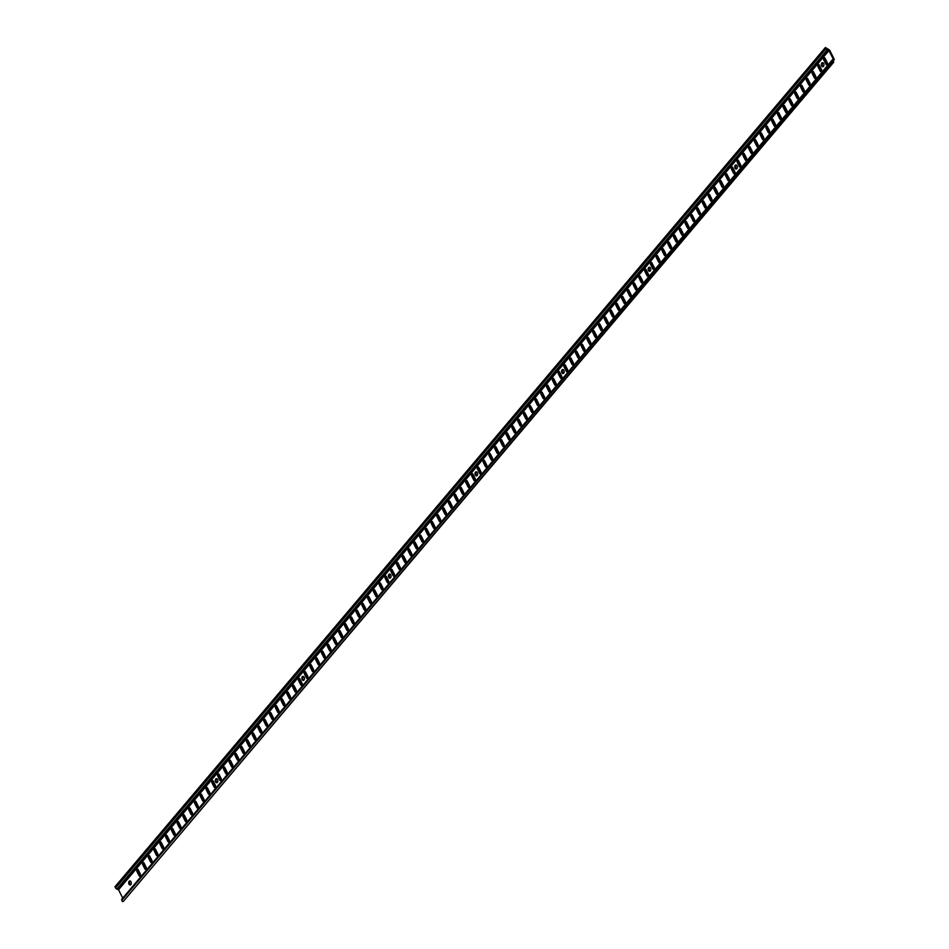 <?xml version="1.0" encoding="UTF-8"?>
<svg xmlns="http://www.w3.org/2000/svg" width="949" height="949" viewBox="0 0 949 949"><rect width="100%" height="100%" fill="white"/><g stroke="black" fill="none" stroke-linecap="round" stroke-linejoin="round"><path stroke-width="1.42" d="M130.582 884.848A2.04 1.293 84.9 0 1 129.562 883.234A2.04 1.293 84.9 0 1 129.989 881.218A2.04 1.293 84.9 0 1 130.238 880.992M129.147 881.301A2.04 1.293 -95.1 0 0 128.791 883.638A2.04 1.293 -95.1 0 0 130.167 885.002A2.04 1.293 -95.1 0 0 130.832 884.622A2.04 1.293 -95.1 0 0 131.176 882.285A2.04 1.293 -95.1 0 0 129.799 880.921A2.04 1.293 -95.1 0 0 129.147 881.301M217.155 782.569A2.04 1.293 84.9 0 1 216.147 780.956A2.04 1.293 84.9 0 1 216.562 778.939A2.04 1.293 84.9 0 1 216.811 778.714M215.731 779.022A2.04 1.293 -95.1 0 0 215.376 781.359A2.04 1.293 -95.1 0 0 216.752 782.723A2.04 1.293 -95.1 0 0 217.404 782.344A2.04 1.293 -95.1 0 0 217.76 780.007A2.04 1.293 -95.1 0 0 216.384 778.643A2.04 1.293 -95.1 0 0 215.731 779.022M303.739 680.291A2.04 1.293 84.9 0 1 302.731 678.677A2.04 1.293 84.9 0 1 303.146 676.661A2.04 1.293 84.9 0 1 303.395 676.435M302.304 676.732A2.04 1.293 -95.1 0 0 301.96 679.069A2.04 1.293 -95.1 0 0 303.336 680.433A2.04 1.293 -95.1 0 0 303.988 680.065A2.04 1.293 -95.1 0 0 304.344 677.728A2.04 1.293 -95.1 0 0 302.968 676.364A2.04 1.293 -95.1 0 0 302.304 676.732M390.324 578.012A2.04 1.293 84.9 0 1 389.304 576.387A2.04 1.293 84.9 0 1 389.731 574.382A2.04 1.293 84.9 0 1 389.98 574.157M388.888 574.453A2.04 1.293 -95.1 0 0 388.544 576.79A2.04 1.293 -95.1 0 0 389.909 578.155A2.04 1.293 -95.1 0 0 390.573 577.787A2.04 1.293 -95.1 0 0 390.929 575.45A2.04 1.293 -95.1 0 0 389.553 574.086A2.04 1.293 -95.1 0 0 388.888 574.453M476.908 475.734A2.04 1.293 84.9 0 1 475.888 474.109A2.04 1.293 84.9 0 1 476.315 472.104A2.04 1.293 84.9 0 1 476.564 471.878M475.473 472.175A2.04 1.293 -95.1 0 0 475.117 474.512A2.04 1.293 -95.1 0 0 476.493 475.876A2.04 1.293 -95.1 0 0 477.157 475.508A2.04 1.293 -95.1 0 0 477.501 473.16A2.04 1.293 -95.1 0 0 476.137 471.795A2.04 1.293 -95.1 0 0 475.473 472.175M563.481 373.443A2.04 1.293 84.9 0 1 562.472 371.83A2.04 1.293 84.9 0 1 562.887 369.813A2.04 1.293 84.9 0 1 563.137 369.588M562.057 369.896A2.04 1.293 -95.1 0 0 561.701 372.233A2.04 1.293 -95.1 0 0 563.077 373.598A2.04 1.293 -95.1 0 0 563.73 373.218A2.04 1.293 -95.1 0 0 564.086 370.881A2.04 1.293 -95.1 0 0 562.71 369.517A2.04 1.293 -95.1 0 0 562.057 369.896M650.065 271.165A2.04 1.293 84.9 0 1 649.057 269.552A2.04 1.293 84.9 0 1 649.472 267.535A2.04 1.293 84.9 0 1 649.721 267.31M648.63 267.606A2.04 1.293 -95.1 0 0 648.286 269.955A2.04 1.293 -95.1 0 0 649.662 271.319A2.04 1.293 -95.1 0 0 650.314 270.94A2.04 1.293 -95.1 0 0 650.67 268.603A2.04 1.293 -95.1 0 0 649.294 267.238A2.04 1.293 -95.1 0 0 648.63 267.606M736.649 168.886A2.04 1.293 84.9 0 1 735.629 167.273A2.04 1.293 84.9 0 1 736.056 165.256A2.04 1.293 84.9 0 1 736.305 165.031M735.214 165.328A2.04 1.293 -95.1 0 0 734.87 167.665A2.04 1.293 -95.1 0 0 736.234 169.029A2.04 1.293 -95.1 0 0 736.899 168.661A2.04 1.293 -95.1 0 0 737.254 166.324A2.04 1.293 -95.1 0 0 735.878 164.96A2.04 1.293 -95.1 0 0 735.214 165.328M823.234 66.608A2.04 1.293 84.9 0 1 822.214 64.983A2.04 1.293 84.9 0 1 822.641 62.978A2.04 1.293 84.9 0 1 822.89 62.753M821.798 63.049A2.04 1.293 -95.1 0 0 821.443 65.386A2.04 1.293 -95.1 0 0 822.819 66.75A2.04 1.293 -95.1 0 0 823.483 66.383A2.04 1.293 -95.1 0 0 823.827 64.046A2.04 1.293 -95.1 0 0 822.463 62.681A2.04 1.293 -95.1 0 0 821.798 63.049M140.286 876.105A1.364 0.866 84.9 0 1 139.942 875.666L137.7 871.229A1.364 0.866 84.9 0 1 137.842 869.296M138.186 869.723A1.364 0.866 -95.1 0 0 136.858 871.301L139.1 875.737A1.364 0.866 -95.1 0 0 140.428 874.171L138.186 869.723M146.063 869.284A1.364 0.866 84.9 0 1 145.707 868.845L143.465 864.409A1.364 0.866 84.9 0 1 143.607 862.475M143.963 862.914A1.364 0.866 -95.1 0 0 142.635 864.48L144.877 868.916A1.364 0.866 -95.1 0 0 146.205 867.35L143.963 862.914M151.84 862.463A1.364 0.866 84.9 0 1 151.484 862.024L149.242 857.588A1.364 0.866 84.9 0 1 149.384 855.654M149.728 856.093A1.364 0.866 -95.1 0 0 148.4 857.659L150.642 862.107A1.364 0.866 -95.1 0 0 151.97 860.529L149.728 856.093M157.605 855.642A1.364 0.866 84.9 0 1 157.261 855.215L155.019 850.767A1.364 0.866 84.9 0 1 155.15 848.833M155.506 849.272A1.364 0.866 -95.1 0 0 154.177 850.85L156.419 855.286A1.364 0.866 -95.1 0 0 157.748 853.709L155.506 849.272M163.382 848.833A1.364 0.866 84.9 0 1 163.026 848.394L160.784 843.958A1.364 0.866 84.9 0 1 160.927 842.012M161.283 842.451A1.364 0.866 -95.1 0 0 159.942 844.029L162.184 848.465A1.364 0.866 -95.1 0 0 163.525 846.888L161.283 842.451M169.147 842.012A1.364 0.866 84.9 0 1 168.803 841.573L166.561 837.137A1.364 0.866 84.9 0 1 166.704 835.203M167.048 835.63A1.364 0.866 -95.1 0 0 165.719 837.208L167.961 841.644A1.364 0.866 -95.1 0 0 169.29 840.079L167.048 835.63M174.924 835.191A1.364 0.866 84.9 0 1 174.569 834.752L172.327 830.316A1.364 0.866 84.9 0 1 172.469 828.382M172.825 828.821A1.364 0.866 -95.1 0 0 171.484 830.387L173.738 834.823A1.364 0.866 -95.1 0 0 175.067 833.258L172.825 828.821M180.701 828.37A1.364 0.866 84.9 0 1 180.346 827.931L178.104 823.495A1.364 0.866 84.9 0 1 178.246 821.561M178.59 822A1.364 0.866 -95.1 0 0 177.261 823.566L179.503 828.014A1.364 0.866 -95.1 0 0 180.832 826.437L178.59 822M186.467 821.549A1.364 0.866 84.9 0 1 186.111 821.11L183.869 816.674A1.364 0.866 84.9 0 1 184.011 814.74M184.367 815.179A1.364 0.866 -95.1 0 0 183.038 816.757L185.28 821.193A1.364 0.866 -95.1 0 0 186.609 819.616L184.367 815.179M192.244 814.728A1.364 0.866 84.9 0 1 191.888 814.301L189.646 809.853A1.364 0.866 84.9 0 1 189.788 807.919M190.144 808.358A1.364 0.866 -95.1 0 0 188.804 809.936L191.046 814.372A1.364 0.866 -95.1 0 0 192.386 812.795L190.144 808.358M198.009 807.919A1.364 0.866 84.9 0 1 197.665 807.48L195.423 803.044A1.364 0.866 84.9 0 1 195.553 801.098M195.909 801.537A1.364 0.866 -95.1 0 0 194.581 803.115L196.823 807.552A1.364 0.866 -95.1 0 0 198.151 805.974L195.909 801.537M201.295 794.325A1.364 0.866 84.9 0 1 201.33 794.289A1.364 0.866 84.9 0 0 201.188 796.223L203.43 800.659A1.364 0.866 84.9 0 0 203.786 801.098M201.686 794.716A1.364 0.866 -95.1 0 0 200.346 796.294L202.588 800.731A1.364 0.866 -95.1 0 0 203.928 799.165L201.686 794.716M209.551 794.277A1.364 0.866 84.9 0 1 209.207 793.839L206.965 789.402A1.364 0.866 84.9 0 1 207.107 787.468M207.451 787.907A1.364 0.866 -95.1 0 0 206.123 789.473L208.365 793.922A1.364 0.866 -95.1 0 0 209.693 792.344L207.451 787.907M215.328 787.456A1.364 0.866 84.9 0 1 214.972 787.018L212.73 782.581A1.364 0.866 84.9 0 1 212.873 780.647M213.228 781.086A1.364 0.866 -95.1 0 0 211.9 782.652L214.142 787.101A1.364 0.866 -95.1 0 0 215.47 785.523L213.228 781.086M218.614 773.862A1.364 0.866 84.9 0 1 218.65 773.826A1.364 0.866 84.9 0 0 218.507 775.76L220.749 780.208A1.364 0.866 84.9 0 0 221.105 780.636M218.994 774.265A1.364 0.866 -95.1 0 0 217.665 775.843L219.907 780.28A1.364 0.866 -95.1 0 0 221.236 778.702L218.994 774.265M226.87 773.826A1.364 0.866 84.9 0 1 226.526 773.388L224.284 768.951A1.364 0.866 84.9 0 1 224.415 767.006M224.771 767.444A1.364 0.866 -95.1 0 0 223.442 769.022L225.684 773.459A1.364 0.866 -95.1 0 0 227.013 771.881L224.771 767.444M232.647 767.006A1.364 0.866 84.9 0 1 232.291 766.567L230.049 762.13A1.364 0.866 84.9 0 1 230.192 760.196M230.548 760.624A1.364 0.866 -95.1 0 0 229.207 762.201L231.449 766.638A1.364 0.866 -95.1 0 0 232.79 765.072L230.548 760.624M235.933 753.411A1.364 0.866 84.9 0 1 235.969 753.376A1.364 0.866 84.9 0 0 235.827 755.309L238.069 759.746A1.364 0.866 84.9 0 0 238.413 760.185M236.313 753.814A1.364 0.866 -95.1 0 0 234.984 755.38L237.226 759.817A1.364 0.866 -95.1 0 0 238.555 758.251L236.313 753.814M244.19 753.364A1.364 0.866 84.9 0 1 243.834 752.925L241.592 748.488A1.364 0.866 84.9 0 1 241.734 746.555M242.09 746.993A1.364 0.866 -95.1 0 0 240.749 748.559L243.003 753.008A1.364 0.866 -95.1 0 0 244.332 751.43L242.09 746.993M249.967 746.543A1.364 0.866 84.9 0 1 249.611 746.116L247.369 741.667A1.364 0.866 84.9 0 1 247.511 739.734M247.855 740.173A1.364 0.866 -95.1 0 0 246.526 741.75L248.768 746.187A1.364 0.866 -95.1 0 0 250.097 744.609L247.855 740.173M255.732 739.734A1.364 0.866 84.9 0 1 255.376 739.295L253.134 734.846A1.364 0.866 84.9 0 1 253.276 732.913M253.632 733.352A1.364 0.866 -95.1 0 0 252.304 734.929L254.546 739.366A1.364 0.866 -95.1 0 0 255.874 737.788L253.632 733.352M261.509 732.913A1.364 0.866 84.9 0 1 261.153 732.474L258.911 728.037A1.364 0.866 84.9 0 1 259.053 726.092M259.409 726.531A1.364 0.866 -95.1 0 0 258.069 728.108L260.311 732.545A1.364 0.866 -95.1 0 0 261.651 730.979L259.409 726.531M267.274 726.092A1.364 0.866 84.9 0 1 266.93 725.653L264.688 721.216A1.364 0.866 84.9 0 1 264.818 719.283M265.174 719.722A1.364 0.866 -95.1 0 0 263.846 721.287L266.088 725.724A1.364 0.866 -95.1 0 0 267.416 724.158L265.174 719.722M273.051 719.271A1.364 0.866 84.9 0 1 272.695 718.832L270.453 714.395A1.364 0.866 84.9 0 1 270.595 712.462M270.951 712.901A1.364 0.866 -95.1 0 0 269.611 714.467L271.853 718.915A1.364 0.866 -95.1 0 0 273.193 717.337L270.951 712.901M278.816 712.45A1.364 0.866 84.9 0 1 278.472 712.011L276.23 707.574A1.364 0.866 84.9 0 1 276.373 705.641M276.717 706.08A1.364 0.866 -95.1 0 0 275.388 707.657L277.63 712.094A1.364 0.866 -95.1 0 0 278.959 710.516L276.717 706.08M284.593 705.629A1.364 0.866 84.9 0 1 284.237 705.202L281.995 700.753A1.364 0.866 84.9 0 1 282.138 698.82M282.494 699.259A1.364 0.866 -95.1 0 0 281.165 700.837L283.407 705.273A1.364 0.866 -95.1 0 0 284.736 703.695L282.494 699.259M290.37 698.82A1.364 0.866 84.9 0 1 290.014 698.381L287.772 693.944A1.364 0.866 84.9 0 1 287.915 691.999M288.259 692.438A1.364 0.866 -95.1 0 0 286.93 694.016L289.172 698.452A1.364 0.866 -95.1 0 0 290.501 696.874L288.259 692.438M296.135 691.999A1.364 0.866 84.9 0 1 295.791 691.56L293.549 687.123A1.364 0.866 84.9 0 1 293.68 685.19M294.036 685.617A1.364 0.866 -95.1 0 0 292.707 687.195L294.949 691.631A1.364 0.866 -95.1 0 0 296.278 690.065L294.036 685.617M301.912 685.178A1.364 0.866 84.9 0 1 301.557 684.739L299.315 680.303A1.364 0.866 84.9 0 1 299.457 678.369M299.813 678.808A1.364 0.866 -95.1 0 0 298.472 680.374L300.714 684.81A1.364 0.866 -95.1 0 0 302.055 683.244L299.813 678.808M307.678 678.357A1.364 0.866 84.9 0 1 307.334 677.918L305.092 673.482A1.364 0.866 84.9 0 1 305.234 671.548M305.578 671.987A1.364 0.866 -95.1 0 0 304.249 673.553L306.491 678.001A1.364 0.866 -95.1 0 0 307.82 676.423L305.578 671.987M313.455 671.536A1.364 0.866 84.9 0 1 313.099 671.109L310.857 666.661A1.364 0.866 84.9 0 1 310.999 664.727M311.355 665.166A1.364 0.866 -95.1 0 0 310.015 666.744L312.268 671.18A1.364 0.866 -95.1 0 0 313.597 669.603L311.355 665.166M319.232 664.727A1.364 0.866 84.9 0 1 318.876 664.288L316.634 659.852A1.364 0.866 84.9 0 1 316.776 657.906M317.12 658.345A1.364 0.866 -95.1 0 0 315.792 659.923L318.034 664.359A1.364 0.866 -95.1 0 0 319.362 662.782L317.12 658.345M324.997 657.906A1.364 0.866 84.9 0 1 324.641 657.467L322.399 653.031A1.364 0.866 84.9 0 1 322.541 651.097M322.897 651.524A1.364 0.866 -95.1 0 0 321.569 653.102L323.811 657.538A1.364 0.866 -95.1 0 0 325.139 655.973L322.897 651.524M330.774 651.085A1.364 0.866 84.9 0 1 330.418 650.646L328.176 646.21A1.364 0.866 84.9 0 1 328.318 644.276M328.674 644.715A1.364 0.866 -95.1 0 0 327.334 646.281L329.576 650.717A1.364 0.866 -95.1 0 0 330.916 649.152L328.674 644.715M336.539 644.264A1.364 0.866 84.9 0 1 336.195 643.825L333.953 639.389A1.364 0.866 84.9 0 1 334.084 637.455M334.439 637.894A1.364 0.866 -95.1 0 0 333.111 639.46L335.353 643.908A1.364 0.866 -95.1 0 0 336.681 642.331L334.439 637.894M342.316 637.443A1.364 0.866 84.9 0 1 341.96 637.004L339.718 632.568A1.364 0.866 84.9 0 1 339.861 630.634M340.216 631.073A1.364 0.866 -95.1 0 0 338.876 632.651L341.118 637.087A1.364 0.866 -95.1 0 0 342.459 635.51L340.216 631.073M348.081 630.622A1.364 0.866 84.9 0 1 347.737 630.195L345.495 625.747A1.364 0.866 84.9 0 1 345.638 623.813M345.982 624.252A1.364 0.866 -95.1 0 0 344.653 625.83L346.895 630.266A1.364 0.866 -95.1 0 0 348.224 628.689L345.982 624.252M353.858 623.813A1.364 0.866 84.9 0 1 353.502 623.374L351.26 618.938A1.364 0.866 84.9 0 1 351.403 616.992M351.759 617.431A1.364 0.866 -95.1 0 0 350.43 619.009L352.672 623.446A1.364 0.866 -95.1 0 0 354.001 621.88L351.759 617.431M359.635 616.992A1.364 0.866 84.9 0 1 359.28 616.553L357.038 612.117A1.364 0.866 84.9 0 1 357.18 610.183M357.524 610.61A1.364 0.866 -95.1 0 0 356.195 612.188L358.437 616.625A1.364 0.866 -95.1 0 0 359.766 615.059L357.524 610.61M362.909 603.398A1.364 0.866 84.9 0 1 362.945 603.362A1.364 0.866 84.9 0 0 362.815 605.296L365.057 609.732A1.364 0.866 84.9 0 0 365.401 610.171M363.301 603.801A1.364 0.866 -95.1 0 0 361.972 605.367L364.214 609.816A1.364 0.866 -95.1 0 0 365.543 608.238L363.301 603.801M371.178 603.35A1.364 0.866 84.9 0 1 370.822 602.912L368.58 598.475A1.364 0.866 84.9 0 1 368.722 596.541M369.078 596.98A1.364 0.866 -95.1 0 0 367.738 598.558L369.98 602.995A1.364 0.866 -95.1 0 0 371.32 601.417L369.078 596.98M376.943 596.53A1.364 0.866 84.9 0 1 376.599 596.102L374.357 591.654A1.364 0.866 84.9 0 1 374.499 589.72M374.843 590.159A1.364 0.866 -95.1 0 0 373.515 591.737L375.757 596.174A1.364 0.866 -95.1 0 0 377.085 594.596L374.843 590.159M380.229 582.947A1.364 0.866 84.9 0 1 380.264 582.9A1.364 0.866 84.9 0 0 380.122 584.845L382.364 589.282A1.364 0.866 84.9 0 0 382.72 589.72M380.62 583.338A1.364 0.866 -95.1 0 0 379.292 584.916L381.534 589.353A1.364 0.866 -95.1 0 0 382.862 587.775L380.62 583.338M388.497 582.9A1.364 0.866 84.9 0 1 388.141 582.461L385.899 578.024A1.364 0.866 84.9 0 1 386.041 576.09M386.385 576.518A1.364 0.866 -95.1 0 0 385.057 578.095L387.299 582.532A1.364 0.866 -95.1 0 0 388.627 580.966L386.385 576.518M394.262 576.079A1.364 0.866 84.9 0 1 393.906 575.64L391.664 571.203A1.364 0.866 84.9 0 1 391.807 569.27M392.162 569.708A1.364 0.866 -95.1 0 0 390.834 571.274L393.076 575.711A1.364 0.866 -95.1 0 0 394.404 574.145L392.162 569.708M397.548 562.484A1.364 0.866 84.9 0 1 397.584 562.449A1.364 0.866 84.9 0 0 397.441 564.382L399.683 568.819A1.364 0.866 84.9 0 0 400.039 569.258M397.939 562.887A1.364 0.866 -95.1 0 0 396.599 564.453L398.841 568.902A1.364 0.866 -95.1 0 0 400.181 567.324L397.939 562.887M403.325 555.663A1.364 0.866 84.9 0 1 403.349 555.628A1.364 0.866 84.9 0 0 403.218 557.561L405.46 562.01A1.364 0.866 84.9 0 0 405.804 562.437M403.705 556.067A1.364 0.866 -95.1 0 0 402.376 557.644L404.618 562.081A1.364 0.866 -95.1 0 0 405.947 560.503L403.705 556.067M411.581 555.628A1.364 0.866 84.9 0 1 411.225 555.189L408.983 550.752A1.364 0.866 84.9 0 1 409.126 548.807M409.482 549.246A1.364 0.866 -95.1 0 0 408.141 550.823L410.383 555.26A1.364 0.866 -95.1 0 0 411.724 553.682L409.482 549.246M417.346 548.807A1.364 0.866 84.9 0 1 417.002 548.368L414.76 543.931A1.364 0.866 84.9 0 1 414.903 541.998M415.247 542.425A1.364 0.866 -95.1 0 0 413.918 544.002L416.16 548.439A1.364 0.866 -95.1 0 0 417.489 546.873L415.247 542.425M423.124 541.986A1.364 0.866 84.9 0 1 422.768 541.547L420.526 537.11A1.364 0.866 84.9 0 1 420.668 535.177M421.024 535.616A1.364 0.866 -95.1 0 0 419.695 537.181L421.937 541.618A1.364 0.866 -95.1 0 0 423.266 540.052L421.024 535.616M428.901 535.165A1.364 0.866 84.9 0 1 428.545 534.726L426.303 530.289A1.364 0.866 84.9 0 1 426.445 528.356M426.789 528.795A1.364 0.866 -95.1 0 0 425.46 530.361L427.702 534.809A1.364 0.866 -95.1 0 0 429.031 533.231L426.789 528.795M434.666 528.344A1.364 0.866 84.9 0 1 434.322 527.905L432.08 523.468A1.364 0.866 84.9 0 1 432.21 521.535M432.566 521.974A1.364 0.866 -95.1 0 0 431.237 523.551L433.479 527.988A1.364 0.866 -95.1 0 0 434.808 526.41L432.566 521.974M440.443 521.523A1.364 0.866 84.9 0 1 440.087 521.096L437.845 516.647A1.364 0.866 84.9 0 1 437.987 514.714M438.343 515.153A1.364 0.866 -95.1 0 0 437.003 516.731L439.245 521.167A1.364 0.866 -95.1 0 0 440.585 519.589L438.343 515.153M446.208 514.714A1.364 0.866 84.9 0 1 445.864 514.275L443.622 509.838A1.364 0.866 84.9 0 1 443.764 507.893M444.108 508.332A1.364 0.866 -95.1 0 0 442.78 509.91L445.022 514.346A1.364 0.866 -95.1 0 0 446.35 512.768L444.108 508.332M451.985 507.893A1.364 0.866 84.9 0 1 451.629 507.454L449.387 503.017A1.364 0.866 84.9 0 1 449.529 501.084M449.885 501.511A1.364 0.866 -95.1 0 0 448.557 503.089L450.799 507.525A1.364 0.866 -95.1 0 0 452.127 505.959L449.885 501.511M457.762 501.072A1.364 0.866 84.9 0 1 457.406 500.633L455.164 496.197A1.364 0.866 84.9 0 1 455.306 494.263M455.65 494.702A1.364 0.866 -95.1 0 0 454.322 496.268L456.564 500.716A1.364 0.866 -95.1 0 0 457.892 499.138L455.65 494.702M463.527 494.251A1.364 0.866 84.9 0 1 463.171 493.812L460.929 489.376A1.364 0.866 84.9 0 1 461.072 487.442M461.428 487.881A1.364 0.866 -95.1 0 0 460.099 489.447L462.341 493.895A1.364 0.866 -95.1 0 0 463.67 492.317L461.428 487.881M469.304 487.43A1.364 0.866 84.9 0 1 468.948 487.003L466.706 482.555A1.364 0.866 84.9 0 1 466.849 480.621M467.205 481.06A1.364 0.866 -95.1 0 0 465.864 482.638L468.106 487.074A1.364 0.866 -95.1 0 0 469.447 485.497L467.205 481.06M475.069 480.621A1.364 0.866 84.9 0 1 474.725 480.182L472.483 475.746A1.364 0.866 84.9 0 1 472.614 473.8M472.97 474.239A1.364 0.866 -95.1 0 0 471.641 475.817L473.883 480.253A1.364 0.866 -95.1 0 0 475.212 478.676L472.97 474.239M480.846 473.8A1.364 0.866 84.9 0 1 480.491 473.361L478.249 468.925A1.364 0.866 84.9 0 1 478.391 466.991M478.747 467.418A1.364 0.866 -95.1 0 0 477.406 468.996L479.648 473.432A1.364 0.866 -95.1 0 0 480.989 471.867L478.747 467.418M486.612 466.979A1.364 0.866 84.9 0 1 486.268 466.54L484.026 462.104A1.364 0.866 84.9 0 1 484.168 460.17M484.512 460.609A1.364 0.866 -95.1 0 0 483.183 462.175L485.425 466.611A1.364 0.866 -95.1 0 0 486.754 465.046L484.512 460.609M492.389 460.158A1.364 0.866 84.9 0 1 492.033 459.719L489.791 455.283A1.364 0.866 84.9 0 1 489.933 453.349M490.289 453.788A1.364 0.866 -95.1 0 0 488.96 455.354L491.202 459.802A1.364 0.866 -95.1 0 0 492.531 458.225L490.289 453.788M498.166 453.337A1.364 0.866 84.9 0 1 497.81 452.91L495.568 448.462A1.364 0.866 84.9 0 1 495.71 446.528M496.054 446.967A1.364 0.866 -95.1 0 0 494.726 448.545L496.968 452.981A1.364 0.866 -95.1 0 0 498.296 451.404L496.054 446.967M503.931 446.528A1.364 0.866 84.9 0 1 503.587 446.089L501.345 441.641A1.364 0.866 84.9 0 1 501.475 439.707M501.831 440.146A1.364 0.866 -95.1 0 0 500.503 441.724L502.745 446.16A1.364 0.866 -95.1 0 0 504.073 444.583L501.831 440.146M509.708 439.707A1.364 0.866 84.9 0 1 509.352 439.268L507.11 434.832A1.364 0.866 84.9 0 1 507.252 432.886M507.608 433.325A1.364 0.866 -95.1 0 0 506.268 434.903L508.51 439.34A1.364 0.866 -95.1 0 0 509.85 437.774L507.608 433.325M515.473 432.886A1.364 0.866 84.9 0 1 515.129 432.447L512.887 428.011A1.364 0.866 84.9 0 1 513.029 426.077M513.373 426.516A1.364 0.866 -95.1 0 0 512.045 428.082L514.287 432.519A1.364 0.866 -95.1 0 0 515.615 430.953L513.373 426.516M521.25 426.065A1.364 0.866 84.9 0 1 520.894 425.627L518.652 421.19A1.364 0.866 84.9 0 1 518.795 419.256M519.15 419.695A1.364 0.866 -95.1 0 0 517.822 421.261L520.064 425.71A1.364 0.866 -95.1 0 0 521.392 424.132L519.15 419.695M524.536 412.471A1.364 0.866 84.9 0 1 524.572 412.435A1.364 0.866 84.9 0 0 524.429 414.369L526.671 418.806A1.364 0.866 84.9 0 0 527.027 419.244M524.916 412.874A1.364 0.866 -95.1 0 0 523.587 414.452L525.829 418.889A1.364 0.866 -95.1 0 0 527.158 417.311L524.916 412.874M530.301 405.662A1.364 0.866 84.9 0 1 530.337 405.614A1.364 0.866 84.9 0 0 530.194 407.548L532.436 411.996A1.364 0.866 84.9 0 0 532.792 412.424M530.693 406.053A1.364 0.866 -95.1 0 0 529.364 407.631L531.606 412.068A1.364 0.866 -95.1 0 0 532.935 410.49L530.693 406.053M538.569 405.614A1.364 0.866 84.9 0 1 538.213 405.176L535.971 400.739A1.364 0.866 84.9 0 1 536.114 398.794M536.47 399.232A1.364 0.866 -95.1 0 0 535.129 400.81L537.371 405.247A1.364 0.866 -95.1 0 0 538.712 403.669L536.47 399.232M541.855 392.02A1.364 0.866 84.9 0 1 541.879 391.984A1.364 0.866 84.9 0 0 541.749 393.918L543.991 398.355A1.364 0.866 84.9 0 0 544.335 398.794M542.235 392.412A1.364 0.866 -95.1 0 0 540.906 393.989L543.148 398.426A1.364 0.866 -95.1 0 0 544.477 396.86L542.235 392.412M547.62 385.199A1.364 0.866 84.9 0 1 547.656 385.164A1.364 0.866 84.9 0 0 547.514 387.097L549.756 391.534A1.364 0.866 84.9 0 0 550.112 391.973M548.012 385.602A1.364 0.866 -95.1 0 0 546.671 387.168L548.913 391.605A1.364 0.866 -95.1 0 0 550.254 390.039L548.012 385.602M555.877 385.152A1.364 0.866 84.9 0 1 555.533 384.713L553.291 380.276A1.364 0.866 84.9 0 1 553.433 378.343M553.777 378.781A1.364 0.866 -95.1 0 0 552.448 380.347L554.691 384.796A1.364 0.866 -95.1 0 0 556.019 383.218L553.777 378.781M561.654 378.331A1.364 0.866 84.9 0 1 561.298 377.904L559.056 373.455A1.364 0.866 84.9 0 1 559.198 371.522M559.554 371.961A1.364 0.866 -95.1 0 0 558.226 373.538L560.468 377.975A1.364 0.866 -95.1 0 0 561.796 376.397L559.554 371.961M567.431 371.522A1.364 0.866 84.9 0 1 567.075 371.083L564.833 366.646A1.364 0.866 84.9 0 1 564.975 364.701M565.319 365.14A1.364 0.866 -95.1 0 0 563.991 366.717L566.233 371.154A1.364 0.866 -95.1 0 0 567.573 369.576L565.319 365.14M573.196 364.701A1.364 0.866 84.9 0 1 572.852 364.262L570.61 359.825A1.364 0.866 84.9 0 1 570.74 357.892M571.096 358.319A1.364 0.866 -95.1 0 0 569.768 359.896L572.01 364.333A1.364 0.866 -95.1 0 0 573.338 362.767L571.096 358.319M578.973 357.88A1.364 0.866 84.9 0 1 578.617 357.441L576.375 353.004A1.364 0.866 84.9 0 1 576.518 351.071M576.873 351.51A1.364 0.866 -95.1 0 0 575.533 353.075L577.775 357.512A1.364 0.866 -95.1 0 0 579.115 355.946L576.873 351.51M584.738 351.059A1.364 0.866 84.9 0 1 584.394 350.62L582.152 346.183A1.364 0.866 84.9 0 1 582.295 344.25M582.639 344.689A1.364 0.866 -95.1 0 0 581.31 346.255L583.552 350.703A1.364 0.866 -95.1 0 0 584.881 349.125L582.639 344.689M590.515 344.238A1.364 0.866 84.9 0 1 590.159 343.799L587.917 339.362A1.364 0.866 84.9 0 1 588.06 337.429M588.416 337.868A1.364 0.866 -95.1 0 0 587.087 339.445L589.329 343.882A1.364 0.866 -95.1 0 0 590.658 342.304L588.416 337.868M596.292 337.417A1.364 0.866 84.9 0 1 595.936 336.99L593.694 332.541A1.364 0.866 84.9 0 1 593.837 330.608M594.181 331.047A1.364 0.866 -95.1 0 0 592.852 332.624L595.094 337.061A1.364 0.866 -95.1 0 0 596.423 335.483L594.181 331.047M602.057 330.608A1.364 0.866 84.9 0 1 601.713 330.169L599.46 325.732A1.364 0.866 84.9 0 1 599.602 323.787M599.958 324.226A1.364 0.866 -95.1 0 0 598.629 325.804L600.871 330.24A1.364 0.866 -95.1 0 0 602.2 328.674L599.958 324.226M607.834 323.787A1.364 0.866 84.9 0 1 607.479 323.348L605.237 318.911A1.364 0.866 84.9 0 1 605.379 316.978M605.735 317.405A1.364 0.866 -95.1 0 0 604.394 318.983L606.636 323.419A1.364 0.866 -95.1 0 0 607.977 321.853L605.735 317.405M613.6 316.966A1.364 0.866 84.9 0 1 613.256 316.527L611.014 312.091A1.364 0.866 84.9 0 1 611.144 310.157M611.5 310.596A1.364 0.866 -95.1 0 0 610.171 312.162L612.413 316.61A1.364 0.866 -95.1 0 0 613.742 315.032L611.5 310.596M619.377 310.145A1.364 0.866 84.9 0 1 619.021 309.706L616.779 305.27A1.364 0.866 84.9 0 1 616.921 303.336M617.277 303.775A1.364 0.866 -95.1 0 0 615.937 305.353L618.179 309.789A1.364 0.866 -95.1 0 0 619.519 308.211L617.277 303.775M625.142 303.324A1.364 0.866 84.9 0 1 624.798 302.897L622.556 298.449A1.364 0.866 84.9 0 1 622.698 296.515M623.042 296.954A1.364 0.866 -95.1 0 0 621.714 298.532L623.956 302.968A1.364 0.866 -95.1 0 0 625.284 301.391L623.042 296.954M630.919 296.515A1.364 0.866 84.9 0 1 630.563 296.076L628.321 291.64A1.364 0.866 84.9 0 1 628.463 289.694M628.819 290.133A1.364 0.866 -95.1 0 0 627.491 291.711L629.733 296.147A1.364 0.866 -95.1 0 0 631.061 294.57L628.819 290.133M636.696 289.694A1.364 0.866 84.9 0 1 636.34 289.255L634.098 284.819A1.364 0.866 84.9 0 1 634.24 282.885M634.584 283.312A1.364 0.866 -95.1 0 0 633.256 284.89L635.498 289.326A1.364 0.866 -95.1 0 0 636.838 287.761L634.584 283.312M642.461 282.873A1.364 0.866 84.9 0 1 642.117 282.434L639.875 277.998A1.364 0.866 84.9 0 1 640.006 276.064M640.361 276.503A1.364 0.866 -95.1 0 0 639.033 278.069L641.275 282.505A1.364 0.866 -95.1 0 0 642.603 280.94L640.361 276.503M648.238 276.052A1.364 0.866 84.9 0 1 647.882 275.613L645.64 271.177A1.364 0.866 84.9 0 1 645.783 269.243M646.139 269.682A1.364 0.866 -95.1 0 0 644.798 271.248L647.04 275.696A1.364 0.866 -95.1 0 0 648.381 274.119L646.139 269.682M654.003 269.231A1.364 0.866 84.9 0 1 653.659 268.804L651.417 264.356A1.364 0.866 84.9 0 1 651.56 262.422M651.904 262.861A1.364 0.866 -95.1 0 0 650.575 264.439L652.817 268.875A1.364 0.866 -95.1 0 0 654.146 267.298L651.904 262.861M659.78 262.422A1.364 0.866 84.9 0 1 659.425 261.983L657.183 257.547A1.364 0.866 84.9 0 1 657.325 255.601M657.681 256.04A1.364 0.866 -95.1 0 0 656.352 257.618L658.594 262.054A1.364 0.866 -95.1 0 0 659.923 260.477L657.681 256.04M665.557 255.601A1.364 0.866 84.9 0 1 665.202 255.162L662.96 250.726A1.364 0.866 84.9 0 1 663.102 248.792M663.446 249.219A1.364 0.866 -95.1 0 0 662.117 250.797L664.359 255.234A1.364 0.866 -95.1 0 0 665.688 253.668L663.446 249.219M671.323 248.78A1.364 0.866 84.9 0 1 670.979 248.341L668.725 243.905A1.364 0.866 84.9 0 1 668.867 241.971M669.223 242.41A1.364 0.866 -95.1 0 0 667.894 243.976L670.136 248.413A1.364 0.866 -95.1 0 0 671.465 246.847L669.223 242.41M674.609 235.186A1.364 0.866 84.9 0 1 674.644 235.15A1.364 0.866 84.9 0 0 674.502 237.084L676.744 241.52A1.364 0.866 84.9 0 0 677.1 241.959M675 235.589A1.364 0.866 -95.1 0 0 673.66 237.155L675.902 241.604A1.364 0.866 -95.1 0 0 677.242 240.026L675 235.589M682.865 235.138A1.364 0.866 84.9 0 1 682.521 234.7L680.279 230.263A1.364 0.866 84.9 0 1 680.421 228.329M680.765 228.768A1.364 0.866 -95.1 0 0 679.437 230.346L681.679 234.783A1.364 0.866 -95.1 0 0 683.007 233.205L680.765 228.768M688.642 228.318A1.364 0.866 84.9 0 1 688.286 227.89L686.044 223.442A1.364 0.866 84.9 0 1 686.186 221.508M686.542 221.947A1.364 0.866 -95.1 0 0 685.202 223.525L687.444 227.962A1.364 0.866 -95.1 0 0 688.784 226.384L686.542 221.947M691.928 214.735A1.364 0.866 84.9 0 1 691.963 214.688A1.364 0.866 84.9 0 0 691.821 216.633L694.063 221.07A1.364 0.866 84.9 0 0 694.419 221.508M692.307 215.126A1.364 0.866 -95.1 0 0 690.979 216.704L693.221 221.141A1.364 0.866 -95.1 0 0 694.549 219.563L692.307 215.126M700.184 214.688A1.364 0.866 84.9 0 1 699.828 214.249L697.586 209.812A1.364 0.866 84.9 0 1 697.729 207.878M698.084 208.305A1.364 0.866 -95.1 0 0 696.756 209.883L698.998 214.32A1.364 0.866 -95.1 0 0 700.326 212.754L698.084 208.305M705.961 207.867A1.364 0.866 84.9 0 1 705.605 207.428L703.363 202.991A1.364 0.866 84.9 0 1 703.506 201.058M703.85 201.496A1.364 0.866 -95.1 0 0 702.521 203.062L704.763 207.499A1.364 0.866 -95.1 0 0 706.103 205.933L703.85 201.496M709.235 194.272A1.364 0.866 84.9 0 1 709.271 194.237A1.364 0.866 84.9 0 0 709.14 196.17L711.382 200.607A1.364 0.866 84.9 0 0 711.726 201.046M709.627 194.675A1.364 0.866 -95.1 0 0 708.298 196.241L710.54 200.69A1.364 0.866 -95.1 0 0 711.869 199.112L709.627 194.675M717.503 194.225A1.364 0.866 84.9 0 1 717.147 193.798L714.905 189.349A1.364 0.866 84.9 0 1 715.048 187.416M715.404 187.855A1.364 0.866 -95.1 0 0 714.063 189.432L716.305 193.869A1.364 0.866 -95.1 0 0 717.646 192.291L715.404 187.855M723.268 187.416A1.364 0.866 84.9 0 1 722.924 186.977L720.682 182.54A1.364 0.866 84.9 0 1 720.825 180.595M721.169 181.034A1.364 0.866 -95.1 0 0 719.84 182.611L722.082 187.048A1.364 0.866 -95.1 0 0 723.411 185.47L721.169 181.034M729.046 180.595A1.364 0.866 84.9 0 1 728.69 180.156L726.448 175.719A1.364 0.866 84.9 0 1 726.59 173.786M726.946 174.213A1.364 0.866 -95.1 0 0 725.617 175.79L727.859 180.227A1.364 0.866 -95.1 0 0 729.188 178.661L726.946 174.213M734.823 173.774A1.364 0.866 84.9 0 1 734.467 173.335L732.225 168.898A1.364 0.866 84.9 0 1 732.367 166.965M732.711 167.404A1.364 0.866 -95.1 0 0 731.382 168.969L733.624 173.406A1.364 0.866 -95.1 0 0 734.953 171.84L732.711 167.404M740.588 166.953A1.364 0.866 84.9 0 1 740.244 166.514L737.99 162.077A1.364 0.866 84.9 0 1 738.132 160.144M738.488 160.583A1.364 0.866 -95.1 0 0 737.159 162.149L739.401 166.597A1.364 0.866 -95.1 0 0 740.73 165.019L738.488 160.583M746.365 160.132A1.364 0.866 84.9 0 1 746.009 159.693L743.767 155.256A1.364 0.866 84.9 0 1 743.909 153.323M744.265 153.762A1.364 0.866 -95.1 0 0 742.925 155.339L745.167 159.776A1.364 0.866 -95.1 0 0 746.507 158.198L744.265 153.762M752.13 153.323A1.364 0.866 84.9 0 1 751.786 152.884L749.544 148.435A1.364 0.866 84.9 0 1 749.686 146.502M750.03 146.941A1.364 0.866 -95.1 0 0 748.702 148.519L750.944 152.955A1.364 0.866 -95.1 0 0 752.272 151.377L750.03 146.941M757.907 146.502A1.364 0.866 84.9 0 1 757.551 146.063L755.309 141.626A1.364 0.866 84.9 0 1 755.451 139.681M755.807 140.12A1.364 0.866 -95.1 0 0 754.467 141.698L756.709 146.134A1.364 0.866 -95.1 0 0 758.049 144.568L755.807 140.12M763.684 139.681A1.364 0.866 84.9 0 1 763.328 139.242L761.086 134.805A1.364 0.866 84.9 0 1 761.228 132.872M761.572 133.311A1.364 0.866 -95.1 0 0 760.244 134.877L762.486 139.313A1.364 0.866 -95.1 0 0 763.815 137.747L761.572 133.311M769.449 132.86A1.364 0.866 84.9 0 1 769.093 132.421L766.851 127.985A1.364 0.866 84.9 0 1 766.994 126.051M767.35 126.49A1.364 0.866 -95.1 0 0 766.021 128.056L768.263 132.504A1.364 0.866 -95.1 0 0 769.592 130.926L767.35 126.49M775.226 126.039A1.364 0.866 84.9 0 1 774.87 125.6L772.628 121.164A1.364 0.866 84.9 0 1 772.771 119.23M773.127 119.669A1.364 0.866 -95.1 0 0 771.786 121.247L774.028 125.683A1.364 0.866 -95.1 0 0 775.369 124.105L773.127 119.669M780.991 119.218A1.364 0.866 84.9 0 1 780.647 118.791L778.405 114.343A1.364 0.866 84.9 0 1 778.536 112.409M778.892 112.848A1.364 0.866 -95.1 0 0 777.563 114.426L779.805 118.862A1.364 0.866 -95.1 0 0 781.134 117.285L778.892 112.848M786.768 112.409A1.364 0.866 84.9 0 1 786.413 111.97L784.171 107.534A1.364 0.866 84.9 0 1 784.313 105.588M784.669 106.027A1.364 0.866 -95.1 0 0 783.328 107.605L785.57 112.041A1.364 0.866 -95.1 0 0 786.911 110.464L784.669 106.027M792.534 105.588A1.364 0.866 84.9 0 1 792.19 105.149L789.948 100.713A1.364 0.866 84.9 0 1 790.09 98.779M790.434 99.206A1.364 0.866 -95.1 0 0 789.105 100.784L791.347 105.22A1.364 0.866 -95.1 0 0 792.676 103.655L790.434 99.206M798.311 98.767A1.364 0.866 84.9 0 1 797.955 98.328L795.713 93.892A1.364 0.866 84.9 0 1 795.855 91.958M796.211 92.397A1.364 0.866 -95.1 0 0 794.882 93.963L797.124 98.399A1.364 0.866 -95.1 0 0 798.453 96.834L796.211 92.397M804.088 91.946A1.364 0.866 84.9 0 1 803.732 91.507L801.49 87.071A1.364 0.866 84.9 0 1 801.632 85.137M801.976 85.576A1.364 0.866 -95.1 0 0 800.648 87.142L802.89 91.59A1.364 0.866 -95.1 0 0 804.218 90.013L801.976 85.576M809.853 85.125A1.364 0.866 84.9 0 1 809.509 84.698L807.267 80.25A1.364 0.866 84.9 0 1 807.397 78.316M807.753 78.755A1.364 0.866 -95.1 0 0 806.425 80.333L808.667 84.769A1.364 0.866 -95.1 0 0 809.995 83.192L807.753 78.755M815.63 78.316A1.364 0.866 84.9 0 1 815.274 77.877L813.032 73.441A1.364 0.866 84.9 0 1 813.174 71.495M813.53 71.934A1.364 0.866 -95.1 0 0 812.19 73.512L814.432 77.948A1.364 0.866 -95.1 0 0 815.772 76.371L813.53 71.934M818.916 64.722A1.364 0.866 84.9 0 1 818.951 64.686A1.364 0.866 84.9 0 0 818.809 66.62L821.051 71.056A1.364 0.866 84.9 0 0 821.395 71.495M819.295 65.113A1.364 0.866 -95.1 0 0 817.967 66.691L820.209 71.128A1.364 0.866 -95.1 0 0 821.537 69.562L819.295 65.113M827.172 64.674A1.364 0.866 84.9 0 1 826.816 64.235L824.574 59.799A1.364 0.866 84.9 0 1 824.717 57.865M825.072 58.304A1.364 0.866 -95.1 0 0 823.732 59.87L825.986 64.307A1.364 0.866 -95.1 0 0 827.314 62.741L825.072 58.304M825.381 47.521L825.998 48.767A1.542 1.008 40.2 0 0 827.303 49.846L828.952 50.558L833.198 58.945L832.368 59.87A1.542 1.008 40.2 0 0 832.226 61.08L832.854 62.326L123.275 901.479L833.697 62.243L833.068 60.689L833.898 60.084A1.542 1.008 40.2 0 0 834.029 58.874L829.794 50.475A1.542 1.008 40.2 0 0 828.501 49.384L825.381 47.521L114.971 886.757L115.588 887.991A1.542 1.008 40.2 0 0 116.893 889.083L118.542 889.782L122.753 898.11M832.854 62.326L833.697 62.243M832.143 60.119L121.947 899.094A1.542 1.008 40.2 0 0 121.816 900.316L122.445 901.55M833.898 60.084L833.092 61.044M825.998 48.767L115.588 887.991M827.303 49.846L116.893 889.083M828.572 50.238L118.162 889.462M828.952 50.558L118.542 889.782M833.198 58.945L832.487 59.775M832.226 61.08L121.816 900.316M823.732 59.87L824.574 59.799M825.986 64.307L826.816 64.235M817.967 66.691L818.809 66.62M820.209 71.128L821.051 71.056M814.432 77.948L815.274 77.877M812.19 73.512L813.032 73.441M808.667 84.769L809.509 84.698M806.425 80.333L807.267 80.25M802.89 91.59L803.732 91.507M800.648 87.142L801.49 87.071M797.124 98.399L797.955 98.328M794.882 93.963L795.713 93.892M791.347 105.22L792.19 105.149M789.105 100.784L789.948 100.713M785.57 112.041L786.413 111.97M783.328 107.605L784.171 107.534M779.805 118.862L780.647 118.791M777.563 114.426L778.405 114.343M774.028 125.683L774.87 125.6M771.786 121.247L772.628 121.164M768.263 132.504L769.093 132.421M766.021 128.056L766.851 127.985M762.486 139.313L763.328 139.242M760.244 134.877L761.086 134.805M756.709 146.134L757.551 146.063M754.467 141.698L755.309 141.626M750.944 152.955L751.786 152.884M748.702 148.519L749.544 148.435M745.167 159.776L746.009 159.693M742.925 155.339L743.767 155.256M739.401 166.597L740.244 166.514M737.159 162.149L737.99 162.077M733.624 173.406L734.467 173.335M731.382 168.969L732.225 168.898M727.859 180.227L728.69 180.156M725.617 175.79L726.448 175.719M722.082 187.048L722.924 186.977M719.84 182.611L720.682 182.54M716.305 193.869L717.147 193.798M714.063 189.432L714.905 189.349M710.54 200.69L711.382 200.607M708.298 196.241L709.14 196.17M704.763 207.499L705.605 207.428M702.521 203.062L703.363 202.991M698.998 214.32L699.828 214.249M696.756 209.883L697.586 209.812M693.221 221.141L694.063 221.07M690.979 216.704L691.821 216.633M687.444 227.962L688.286 227.89M685.202 223.525L686.044 223.442M681.679 234.783L682.521 234.7M679.437 230.346L680.279 230.263M675.902 241.604L676.744 241.52M673.66 237.155L674.502 237.084M670.136 248.413L670.979 248.341M667.894 243.976L668.725 243.905M664.359 255.234L665.202 255.162M662.117 250.797L662.96 250.726M658.594 262.054L659.425 261.983M656.352 257.618L657.183 257.547M652.817 268.875L653.659 268.804M650.575 264.439L651.417 264.356M647.04 275.696L647.882 275.613M644.798 271.248L645.64 271.177M641.275 282.505L642.117 282.434M639.033 278.069L639.875 277.998M635.498 289.326L636.34 289.255M633.256 284.89L634.098 284.819M629.733 296.147L630.563 296.076M627.491 291.711L628.321 291.64M623.956 302.968L624.798 302.897M621.714 298.532L622.556 298.449M618.179 309.789L619.021 309.706M615.937 305.353L616.779 305.27M612.413 316.61L613.256 316.527M610.171 312.162L611.014 312.091M606.636 323.419L607.479 323.348M604.394 318.983L605.237 318.911M600.871 330.24L601.713 330.169M598.629 325.804L599.46 325.732M595.094 337.061L595.936 336.99M592.852 332.624L593.694 332.541M589.329 343.882L590.159 343.799M587.087 339.445L587.917 339.362M583.552 350.703L584.394 350.62M581.31 346.255L582.152 346.183M577.775 357.512L578.617 357.441M575.533 353.075L576.375 353.004M572.01 364.333L572.852 364.262M569.768 359.896L570.61 359.825M566.233 371.154L567.075 371.083M563.991 366.717L564.833 366.646M560.468 377.975L561.298 377.904M558.226 373.538L559.056 373.455M554.691 384.796L555.533 384.713M552.448 380.347L553.291 380.276M548.913 391.605L549.756 391.534M546.671 387.168L547.514 387.097M543.148 398.426L543.991 398.355M540.906 393.989L541.749 393.918M537.371 405.247L538.213 405.176M535.129 400.81L535.971 400.739M531.606 412.068L532.436 411.996M529.364 407.631L530.194 407.548M525.829 418.889L526.671 418.806M523.587 414.452L524.429 414.369M520.064 425.71L520.894 425.627M517.822 421.261L518.652 421.19M514.287 432.519L515.129 432.447M512.045 428.082L512.887 428.011M508.51 439.34L509.352 439.268M506.268 434.903L507.11 434.832M502.745 446.16L503.587 446.089M500.503 441.724L501.345 441.641M496.968 452.981L497.81 452.91M494.726 448.545L495.568 448.462M491.202 459.802L492.033 459.719M488.96 455.354L489.791 455.283M485.425 466.611L486.268 466.54M483.183 462.175L484.026 462.104M479.648 473.432L480.491 473.361M477.406 468.996L478.249 468.925M473.883 480.253L474.725 480.182M471.641 475.817L472.483 475.746M468.106 487.074L468.948 487.003M465.864 482.638L466.706 482.555M462.341 493.895L463.171 493.812M460.099 489.447L460.929 489.376M456.564 500.716L457.406 500.633M454.322 496.268L455.164 496.197M450.799 507.525L451.629 507.454M448.557 503.089L449.387 503.017M445.022 514.346L445.864 514.275M442.78 509.91L443.622 509.838M439.245 521.167L440.087 521.096M437.003 516.731L437.845 516.647M433.479 527.988L434.322 527.905M431.237 523.551L432.08 523.468M427.702 534.809L428.545 534.726M425.46 530.361L426.303 530.289M421.937 541.618L422.768 541.547M419.695 537.181L420.526 537.11M416.16 548.439L417.002 548.368M413.918 544.002L414.76 543.931M410.383 555.26L411.225 555.189M408.141 550.823L408.983 550.752M404.618 562.081L405.46 562.01M402.376 557.644L403.218 557.561M398.841 568.902L399.683 568.819M396.599 564.453L397.441 564.382M393.076 575.711L393.906 575.64M390.834 571.274L391.664 571.203M387.299 582.532L388.141 582.461M385.057 578.095L385.899 578.024M381.534 589.353L382.364 589.282M379.292 584.916L380.122 584.845M375.757 596.174L376.599 596.102M373.515 591.737L374.357 591.654M369.98 602.995L370.822 602.912M367.738 598.558L368.58 598.475M364.214 609.816L365.057 609.732M361.972 605.367L362.815 605.296M358.437 616.625L359.28 616.553M356.195 612.188L357.038 612.117M352.672 623.446L353.502 623.374M350.43 619.009L351.26 618.938M346.895 630.266L347.737 630.195M344.653 625.83L345.495 625.747M341.118 637.087L341.96 637.004M338.876 632.651L339.718 632.568M335.353 643.908L336.195 643.825M333.111 639.46L333.953 639.389M329.576 650.717L330.418 650.646M327.334 646.281L328.176 646.21M323.811 657.538L324.641 657.467M321.569 653.102L322.399 653.031M318.034 664.359L318.876 664.288M315.792 659.923L316.634 659.852M312.268 671.18L313.099 671.109M310.015 666.744L310.857 666.661M306.491 678.001L307.334 677.918M304.249 673.553L305.092 673.482M300.714 684.81L301.557 684.739M298.472 680.374L299.315 680.303M294.949 691.631L295.791 691.56M292.707 687.195L293.549 687.123M289.172 698.452L290.014 698.381M286.93 694.016L287.772 693.944M283.407 705.273L284.237 705.202M281.165 700.837L281.995 700.753M277.63 712.094L278.472 712.011M275.388 707.657L276.23 707.574M271.853 718.915L272.695 718.832M269.611 714.467L270.453 714.395M266.088 725.724L266.93 725.653M263.846 721.287L264.688 721.216M260.311 732.545L261.153 732.474M258.069 728.108L258.911 728.037M254.546 739.366L255.376 739.295M252.304 734.929L253.134 734.846M248.768 746.187L249.611 746.116M246.526 741.75L247.369 741.667M243.003 753.008L243.834 752.925M240.749 748.559L241.592 748.488M237.226 759.817L238.069 759.746M234.984 755.38L235.827 755.309M231.449 766.638L232.291 766.567M229.207 762.201L230.049 762.13M225.684 773.459L226.526 773.388M223.442 769.022L224.284 768.951M219.907 780.28L220.749 780.208M217.665 775.843L218.507 775.76M214.142 787.101L214.972 787.018M211.9 782.652L212.73 782.581M208.365 793.922L209.207 793.839M206.123 789.473L206.965 789.402M202.588 800.731L203.43 800.659M200.346 796.294L201.188 796.223M196.823 807.552L197.665 807.48M194.581 803.115L195.423 803.044M191.046 814.372L191.888 814.301M188.804 809.936L189.646 809.853M185.28 821.193L186.111 821.11M183.038 816.757L183.869 816.674M179.503 828.014L180.346 827.931M177.261 823.566L178.104 823.495M173.738 834.823L174.569 834.752M171.484 830.387L172.327 830.316M167.961 841.644L168.803 841.573M165.719 837.208L166.561 837.137M162.184 848.465L163.026 848.394M159.942 844.029L160.784 843.958M156.419 855.286L157.261 855.215M154.177 850.85L155.019 850.767M150.642 862.107L151.484 862.024M148.4 857.659L149.242 857.588M144.877 868.916L145.707 868.845M142.635 864.48L143.465 864.409M139.1 875.737L139.942 875.666M136.858 871.301L137.7 871.229M834.029 59.977L833.103 61.068M832.237 59.977L121.828 899.213"/></g></svg>

